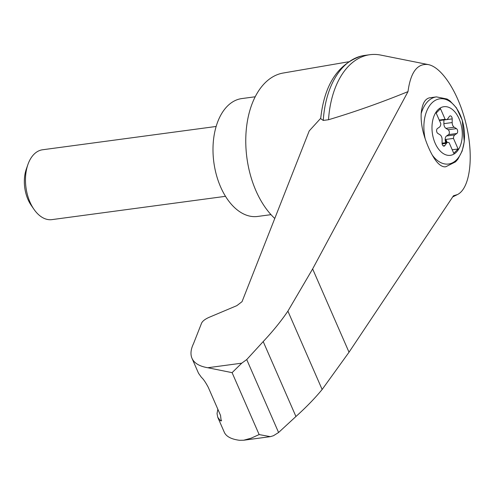 <?xml version="1.0" encoding="UTF-8"?>
<svg xmlns="http://www.w3.org/2000/svg" width="495" height="495" viewBox="0 0 495 495"><rect width="100%" height="100%" fill="white"/><g stroke="black" fill="none" stroke-linecap="round" stroke-linejoin="round"><path stroke-width="0.74" d="M453.488 195.742L457.436 194.572C469.767 188.558 473.87 158.375 466.68 126.621C459.608 94.854 442.53 67.295 428.237 64.579C417.335 63.199 410.59 72.214 407.998 91.618L312.636 268.933L287.898 311.126L322.134 389.491L349.025 352.217L453.488 195.742M428.237 64.579L380.754 55.087A85.901 52.309 82.4 0 0 369.901 54.71A85.901 52.309 82.4 0 0 328.519 119.734C354.779 111.889 381.268 102.521 407.998 91.618M287.898 311.126C281.216 321.001 272.986 331.149 263.204 341.569L246.727 359.574L241.739 363.175L232.093 372.655L207.77 367.736C199.466 366.343 194.207 363.194 191.986 358.293L198.544 373.304L201.44 377.376C203.309 378.966 205.58 382.276 208.259 387.3L220.541 415.416L221.178 421.004L220.362 420.682L217.763 417.297L224.322 432.308C226.258 436.553 231.307 439.214 239.469 440.29L243.651 440.234L270.338 436.652L273.438 435.73L278.586 432.5L295.936 416.499C306.226 407.23 314.956 398.228 322.134 389.491M191.986 358.293C190.259 354.241 190.767 349.359 193.52 343.635L201.613 323.068C202.628 321.032 205.097 319.133 209.026 317.369L236.851 305.644L242.043 301.653L309.22 130.909L320.717 118.293M456.378 152.175A24.527 14.937 -97.6 0 1 432.97 136.558A24.527 14.937 -97.6 0 1 440.377 107.91A24.527 14.937 -97.6 0 1 459.985 120.99A24.527 14.937 -97.6 0 1 456.378 152.175M439.418 127.153A4.405 2.685 82.4 0 0 440.798 123.62L436.175 113.052L440.488 108.69L445.11 119.264A4.405 2.685 82.4 0 0 446.428 119.611A4.405 2.685 82.4 0 0 447.783 118.707L449.392 116.436A2.642 1.609 82.4 0 1 450.209 115.898A2.642 1.609 82.4 0 1 452.195 118.887L452.176 122.55A4.405 2.685 82.4 0 0 454.218 127.227L456.446 128.626A2.642 1.609 82.4 0 1 457.658 131.064A2.642 1.609 82.4 0 1 456.848 133.495L454.849 134.875A4.405 2.685 82.4 0 0 453.47 138.402L458.092 148.976L453.773 153.332L449.157 142.758A4.405 2.685 82.4 0 0 447.839 142.418A4.405 2.685 82.4 0 0 446.484 143.321L444.869 145.586A2.642 1.609 82.4 0 1 444.058 146.13A2.642 1.609 82.4 0 1 442.072 143.135L442.091 139.472A4.405 2.685 82.4 0 0 440.043 134.801L437.821 133.403A2.642 1.609 82.4 0 1 436.609 130.958A2.642 1.609 82.4 0 1 437.419 128.527L439.418 127.153M439.238 120.056L445.11 119.264M425.205 138.847C422.136 129.869 420.793 121.442 421.177 113.565C422.068 104.006 424.908 98.752 429.71 97.793L436.442 96.89L447.072 99.025L449.998 100.931L456.39 107.786L462.243 120.174L464.273 141.669L462.157 151.062L457.869 159.223L455.536 161.865L445.816 166.747A35.244 21.458 -97.6 0 1 444.461 166.858C440.42 166.37 436.373 162.459 432.314 155.133A47.514 19.119 -104.5 0 1 425.205 138.847A32.893 20.029 -97.6 0 1 443.477 98.864A32.893 20.029 -97.6 0 1 463.648 145.035A32.893 20.029 -97.6 0 1 432.314 155.133M348.43 61.807L283.128 73.043A79.293 48.281 82.4 0 0 264.868 83.061A79.293 48.281 82.4 0 0 274.774 218.468M217.763 417.297L217.039 413.566L217.856 409.266M243.651 440.234L251.083 438.193L259.145 434.573L270.338 436.652M246.727 359.574L278.586 432.5M263.204 341.569L295.936 416.499M369.901 54.71L364.642 55.415A85.901 52.309 82.4 0 0 361.393 56.028A85.901 52.309 82.4 0 0 323.26 120.44L328.519 119.734M323.26 120.44L320.686 118.658C324.275 84.818 337.844 63.942 361.393 56.028M255.185 96.779L241.82 98.573A59.468 36.215 82.4 0 0 227.316 106.208A59.468 36.215 82.4 0 0 216.426 175.044A59.468 36.215 82.4 0 0 257.641 216.451L271.012 214.657M225.51 196.323L51.944 219.619A35.244 21.458 -97.6 0 1 33.932 209.267A35.244 21.458 -97.6 0 1 27.918 164.501A35.244 21.458 -97.6 0 1 42.564 149.768L216.129 126.466M33.932 209.267L31.173 205.27A28.481 17.344 -97.6 0 1 26.315 169.086L27.918 164.501M445.605 142.715L445.259 140.648A4.405 2.685 82.4 0 1 446.533 135.989L448.532 134.615A2.642 1.609 82.4 0 0 449.342 132.184A2.642 1.609 82.4 0 0 448.136 129.74L445.908 128.341A4.405 2.685 82.4 0 1 443.867 123.663L443.879 120.007A2.642 1.609 82.4 0 0 443.879 119.951M447.195 142.504L445.853 139.423L453.47 138.402M445.853 139.423A4.405 2.685 82.4 0 0 445.952 140.555L446.298 142.622M452.213 149.762L458.092 148.976M445.568 166.778L444.461 166.858M421.177 113.565A35.244 21.458 -97.6 0 1 436.442 96.89M241.739 363.175L207.77 367.736M232.093 372.655L259.145 434.573M220.362 420.682L221.636 420.354M312.636 268.933L349.025 352.217M443.867 123.663L452.176 122.55M445.908 128.341L454.218 127.227M448.136 129.74L456.446 128.626M448.532 134.615L456.848 133.495M446.533 135.989L454.849 134.875M445.259 140.648L445.952 140.555M442.14 143.903L446.484 143.321M443.13 145.821L444.869 145.586M443.879 120.007L452.195 118.887M457.436 194.572L452.678 196.948M447.839 142.418L442.072 143.191M446.428 119.611L439.449 120.545M445.401 166.803L445.816 166.747"/></g></svg>
